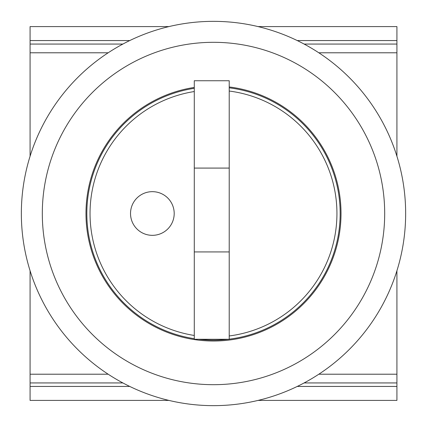 <?xml version="1.0" encoding="UTF-8"?>
<svg xmlns="http://www.w3.org/2000/svg" width="427" height="427" viewBox="0 0 427 427"><rect width="100%" height="100%" fill="white"/><g stroke="black" fill="none" stroke-linecap="round" stroke-linejoin="round"><path stroke-width="0.64" d="M213.5 21.35A192.15 192.15 0 0 1 405.65 213.5A192.15 192.15 0 0 1 213.5 405.65A192.15 192.15 0 0 1 21.35 213.5A192.15 192.15 0 0 1 213.5 21.35M213.5 42.31A171.19 171.19 0 0 1 384.69 213.5A171.19 171.19 0 0 1 213.5 384.69A171.19 171.19 0 0 1 42.31 213.5A171.19 171.19 0 0 1 213.5 42.31M229.219 86.953A127.518 127.518 0 0 1 341.018 213.5A127.518 127.518 0 0 1 213.5 341.018A127.518 127.518 0 0 1 85.982 213.5A127.518 127.518 0 0 1 194.285 87.439M318.83 374.207L396.918 374.207L396.918 400.409L258.068 400.409M168.932 400.409L30.082 400.409L30.082 270.771M396.918 156.229L396.918 26.591L258.068 26.591M396.918 374.207L396.918 270.771M168.932 26.591L30.082 26.591L30.082 156.229M396.918 386.435L297.256 386.435M129.744 386.435L30.082 386.435M396.918 44.061L304.115 44.061M122.885 44.061L30.082 44.061M30.082 382.939L122.885 382.939M304.115 382.939L396.918 382.939M30.082 40.565L129.744 40.565M297.256 40.565L396.918 40.565M194.285 339.273L194.285 80.74L229.219 80.74L229.219 339.273L194.285 339.273M194.285 338.68A126.643 126.643 0 0 1 194.285 88.32M229.219 87.834A126.643 126.643 0 0 1 229.219 339.166M229.219 335.958A123.467 123.467 0 0 0 229.219 91.042M194.285 91.538A123.467 123.467 0 0 0 194.285 335.462M167.8 228.941A21.836 21.836 0 0 1 136.923 228.941A21.836 21.836 0 0 1 136.923 198.059A21.836 21.836 0 0 1 167.8 198.059A21.836 21.836 0 0 1 167.8 228.941M228.349 339.273A126.643 126.643 0 0 1 198.651 339.273M30.082 374.207L108.17 374.207M396.918 52.793L318.83 52.793M108.17 52.793L30.082 52.793M194.285 168.083L229.219 168.083M194.285 251.93L229.219 251.93"/></g></svg>
